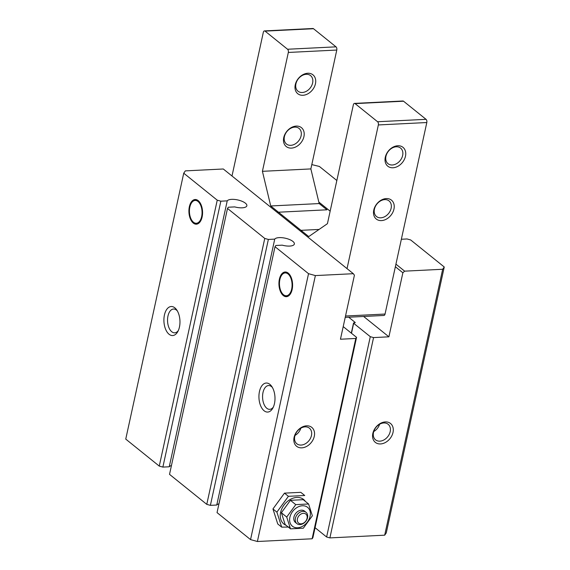 <?xml version="1.0" encoding="UTF-8"?>
<svg xmlns="http://www.w3.org/2000/svg" width="570" height="570" viewBox="0 0 570 570"><rect width="100%" height="100%" fill="white"/><g stroke="black" fill="none" stroke-linecap="round" stroke-linejoin="round"><path stroke-width="0.85" d="M272.952 508.953L277.747 523.958L281.694 527.129L276.892 512.131L288.413 496.313L304.729 495.501L300.789 492.33L284.473 493.143L272.952 508.953L276.892 512.131M196.728 223.924A12.113 6.676 87.2 0 1 192.361 221.124L192.012 220.626A11.428 6.298 87.2 0 1 191.157 203.49A11.428 6.298 87.2 0 1 198.004 201.466A11.428 6.298 87.2 0 1 201.288 217.932A11.428 6.298 87.2 0 1 192.012 220.626M191.157 203.49L191.456 202.956A12.113 6.676 87.2 0 1 195.531 199.735M200.747 220.797A12.113 6.676 87.2 0 1 196.543 223.939A12.113 6.676 87.2 0 1 189.276 212.168A12.113 6.676 87.2 0 1 195.346 199.742A12.113 6.676 87.2 0 1 198.346 200.832A12.113 6.676 87.2 0 1 199.842 202.45M286.753 296.414A12.113 6.676 87.2 0 1 282.385 293.614L282.036 293.115A11.428 6.298 87.2 0 1 281.188 275.98A11.428 6.298 87.2 0 1 288.035 273.956A11.428 6.298 87.2 0 1 291.313 290.422A11.428 6.298 87.2 0 1 282.036 293.115M281.188 275.98L281.48 275.445A12.113 6.676 87.2 0 1 285.556 272.225M290.771 293.286A12.113 6.676 87.2 0 1 286.567 296.429A12.113 6.676 87.2 0 1 279.3 284.658A12.113 6.676 87.2 0 1 285.37 272.232A12.113 6.676 87.2 0 1 288.37 273.322A12.113 6.676 87.2 0 1 289.866 274.94M336.841 180.505L319.392 166.461L311.804 164.595M353.329 273.7L223.29 168.991L185.335 170.879L183.732 173.195L217.241 200.177L220.846 201.182L227.223 200.861A10.175 3.741 12.3 0 1 238.502 200.12A10.175 3.741 12.3 0 1 246.853 205.756A10.175 3.741 12.3 0 1 234.726 206.903L228.349 207.224L227.501 208.442L264.758 238.438L268.363 239.436L274.74 239.122A10.175 3.741 12.3 0 1 286.019 238.381A10.175 3.741 12.3 0 1 294.362 244.017A10.175 3.741 12.3 0 1 282.243 245.164L275.866 245.478L275.018 246.703L308.534 273.685L315.374 275.581L353.329 273.7L354.419 275.189L340.454 339.228L355.794 338.466L312.118 538.785L312.887 537.674L356.564 337.362L355.794 338.466M275.018 246.703L217.042 512.615L250.551 539.605L257.398 541.5L315.374 275.581M257.398 541.5L312.118 538.785M301.794 447.842A12.113 9.07 128.8 0 0 314.134 430.899A12.113 9.07 128.8 0 0 296.649 431.768A12.113 9.07 128.8 0 0 301.794 447.842M343.204 326.603L356.564 337.362M351.32 333.137L353.521 323.04A0.969 0.356 12.3 0 1 353.97 322.841L354.775 322.805A0.969 0.356 12.3 0 0 355.224 322.606A0.969 0.356 12.3 0 0 355.082 322.363L348.69 317.212M353.521 323.04A0.969 0.356 12.3 0 0 353.664 323.29L370.293 336.678L326.617 536.997L329.887 537.902L373.564 337.583L370.293 336.678M315.067 527.692L326.617 536.997M385.327 421.921A12.113 9.07 -51.2 0 1 390.471 437.995A12.113 9.07 -51.2 0 1 372.987 438.864A12.113 9.07 -51.2 0 1 385.327 421.921M373.564 337.583L388.904 336.82L402.869 272.781L404.636 271.156L442.676 269.261L444.251 266.995L410.685 239.963L407.08 238.965L401.358 239.25M329.887 537.902L384.693 535.18L442.676 269.261M404.636 271.156L395.929 264.145M330.158 211.178L318.822 202.051M217.241 200.177L159.265 466.096L125.749 439.107L183.732 173.195M198.189 200.626A12.355 6.812 87.2 0 1 199.778 202.364A12.355 6.812 87.2 0 1 200.697 220.889A12.355 6.812 87.2 0 1 191.727 221.367A12.355 6.812 87.2 0 1 189.739 205.293A12.355 6.812 87.2 0 1 198.189 200.626M169.055 334.241A14.535 8.016 -92.8 0 0 177.769 331.669A14.535 8.016 -92.8 0 0 176.686 309.873A14.535 8.016 -92.8 0 0 164.88 313.301A14.535 8.016 -92.8 0 0 169.055 334.241M159.265 466.096L162.87 467.094L220.846 201.182M162.87 467.094L169.247 466.78L227.223 200.861M171.442 465.583A10.175 3.741 12.3 0 0 169.247 466.78M264.758 238.438L206.775 504.357L169.525 474.354L227.501 208.442M206.775 504.357L210.387 505.355L268.363 239.436M210.387 505.355L216.757 505.034L274.74 239.122M218.951 503.837A10.175 3.741 12.3 0 0 216.757 505.034M288.213 273.115A12.355 6.812 87.2 0 1 289.802 274.854A12.355 6.812 87.2 0 1 290.721 293.379A12.355 6.812 87.2 0 1 281.751 293.856A12.355 6.812 87.2 0 1 279.763 277.782A12.355 6.812 87.2 0 1 288.213 273.115M269.845 384.344A14.535 8.016 87.2 0 1 271.712 386.389A14.535 8.016 87.2 0 1 272.795 408.184A14.535 8.016 87.2 0 1 262.243 408.747A14.535 8.016 87.2 0 1 259.899 389.837A14.535 8.016 87.2 0 1 269.845 384.344M250.551 539.605L308.534 273.685M384.693 535.18L386.268 532.907L444.251 266.995M295.011 435.437A10.018 7.503 128.8 0 0 300.867 428.163M301.124 445.063A10.018 7.503 128.8 0 0 310.522 438.209A10.018 7.503 128.8 0 0 309.389 428.163A10.018 7.503 128.8 0 0 297.269 431.262A10.018 7.503 128.8 0 0 296.828 443.766A10.018 7.503 128.8 0 0 301.124 445.063M383.831 422.954A10.018 7.503 -51.2 0 1 388.127 424.251A10.018 7.503 -51.2 0 1 387.685 436.762A10.018 7.503 -51.2 0 1 375.566 439.855A10.018 7.503 -51.2 0 1 374.433 429.816A10.018 7.503 -51.2 0 1 383.831 422.954M379.606 424.258A10.018 7.503 -51.2 0 1 373.749 431.533M273.351 407.058A11.913 6.569 87.2 0 1 269.738 409.338A11.913 6.569 87.2 0 1 262.592 397.767A11.913 6.569 87.2 0 1 268.555 385.548A11.913 6.569 87.2 0 1 271.512 386.617A11.913 6.569 87.2 0 1 272.382 387.457M177.356 310.935A11.913 6.569 -92.8 0 0 173.529 309.026A11.913 6.569 -92.8 0 0 167.601 318.552A11.913 6.569 -92.8 0 0 171.762 331.747A11.913 6.569 -92.8 0 0 174.712 332.823A11.913 6.569 -92.8 0 0 178.325 330.543M388.904 336.82L363.632 316.471M402.869 272.781L395.366 266.739M284.473 493.143L288.413 496.313M290.016 527.029L281.694 527.129M295.766 504.628L286.717 517.054L290.486 528.839L285.142 524.535L281.373 512.744L290.422 500.318L303.24 499.683L308.591 503.987L295.766 504.628L290.422 500.318M305.413 501.429A15.746 11.792 128.8 0 0 303.005 499.028A15.746 11.792 128.8 0 0 283.226 506.189A15.746 11.792 128.8 0 0 286.154 525.348M290.486 528.839L303.311 528.205L312.36 515.779L308.591 503.987M286.717 517.054L281.373 512.744M301.095 523.844A5.785 4.332 128.8 0 0 306.988 515.757A5.785 4.332 128.8 0 0 298.644 516.171A5.785 4.332 128.8 0 0 301.095 523.844M300.034 524.578A7.268 5.444 128.8 0 0 306.852 519.598A7.268 5.444 128.8 0 0 306.033 512.316A7.268 5.444 128.8 0 0 297.234 514.56A7.268 5.444 128.8 0 0 296.92 523.638A7.268 5.444 128.8 0 0 300.034 524.578M296.92 523.638L295.431 522.441A7.268 5.444 -51.2 0 1 294.612 515.152A7.268 5.444 -51.2 0 1 301.43 510.171A7.268 5.444 -51.2 0 1 304.551 511.119L306.033 512.316M297.59 527.784A12.113 9.07 128.8 0 0 309.118 519.142A12.113 9.07 128.8 0 0 307.116 506.994A12.113 9.07 128.8 0 0 290.864 514.411A12.113 9.07 128.8 0 0 297.59 527.784M277.198 212.396A2.422 1.332 87.2 0 1 277.882 211.997A2.422 1.332 87.2 0 1 278.481 212.211L308.74 236.579L327.429 223.675L353.35 104.809A2.422 1.332 87.2 0 1 354.476 103.398A2.422 1.332 87.2 0 1 355.074 103.612L377.582 121.738A2.422 1.332 87.2 0 1 378.352 124.944L347.03 268.627M354.476 103.398L402.933 100.99A2.422 1.332 87.2 0 1 403.531 101.211L426.039 119.329A2.422 1.332 87.2 0 1 426.809 122.536L385.049 314.049A2.422 1.332 87.2 0 1 383.916 315.466L345.213 317.383M381.465 220.597A12.113 9.07 128.8 0 0 393.806 203.654A12.113 9.07 128.8 0 0 376.321 204.523A12.113 9.07 128.8 0 0 381.465 220.597M392.979 167.765A12.113 9.07 128.8 0 0 405.32 150.822A12.113 9.07 128.8 0 0 387.842 151.691A12.113 9.07 128.8 0 0 392.979 167.765M326.332 209.589A2.422 1.332 87.2 0 1 326.938 209.81L319.186 203.568L310.864 168.92L336.785 50.046A2.422 1.332 -92.8 0 0 336.008 46.84L313.507 28.721A2.422 1.332 -92.8 0 0 312.902 28.5L264.452 30.908A2.422 1.332 -92.8 0 0 263.326 32.319L231.997 176.002M392.317 164.987A10.018 7.503 128.8 0 0 401.707 158.132A10.018 7.503 128.8 0 0 400.582 148.086A10.018 7.503 128.8 0 0 388.455 151.185A10.018 7.503 128.8 0 0 388.02 163.69A10.018 7.503 128.8 0 0 392.317 164.987M380.796 217.818A10.018 7.503 128.8 0 0 390.194 210.964A10.018 7.503 128.8 0 0 389.061 200.918A10.018 7.503 128.8 0 0 376.934 204.017A10.018 7.503 128.8 0 0 376.499 216.522A10.018 7.503 128.8 0 0 380.796 217.818M301.822 232.232A2.422 1.332 -92.8 0 0 300.988 230.337L270.729 205.969L262.414 171.321L288.327 52.454A2.422 1.332 -92.8 0 0 287.558 49.248L265.05 31.122A2.422 1.332 -92.8 0 0 264.452 30.908M270.729 205.969L319.186 203.568M262.414 171.321L310.864 168.92M291.434 148.107A12.113 9.07 -51.2 0 1 286.297 132.033A12.113 9.07 -51.2 0 1 303.781 131.164A12.113 9.07 -51.2 0 1 291.434 148.107M302.955 95.276A12.113 9.07 -51.2 0 1 297.811 79.201A12.113 9.07 -51.2 0 1 315.296 78.332A12.113 9.07 -51.2 0 1 302.955 95.276M302.292 92.497A10.018 7.503 -51.2 0 1 297.989 91.2A10.018 7.503 -51.2 0 1 298.431 78.696A10.018 7.503 -51.2 0 1 310.557 75.596A10.018 7.503 -51.2 0 1 311.683 85.642A10.018 7.503 -51.2 0 1 302.292 92.497M290.771 145.329A10.018 7.503 -51.2 0 1 286.475 144.032A10.018 7.503 -51.2 0 1 286.91 131.528A10.018 7.503 -51.2 0 1 299.036 128.428A10.018 7.503 -51.2 0 1 300.169 138.474A10.018 7.503 -51.2 0 1 290.771 145.329M354.996 322.777L355.082 322.363M351.483 333.272L353.664 323.29M403.531 101.211L355.074 103.612M426.039 119.329L377.582 121.738M426.809 122.536L378.352 124.944M385.049 314.049L345.513 316.015M326.938 209.81L278.481 212.211M287.558 49.248L336.008 46.84M288.327 52.454L336.785 50.046M265.05 31.122L313.507 28.721M300.988 230.337L319.086 229.439"/></g></svg>
